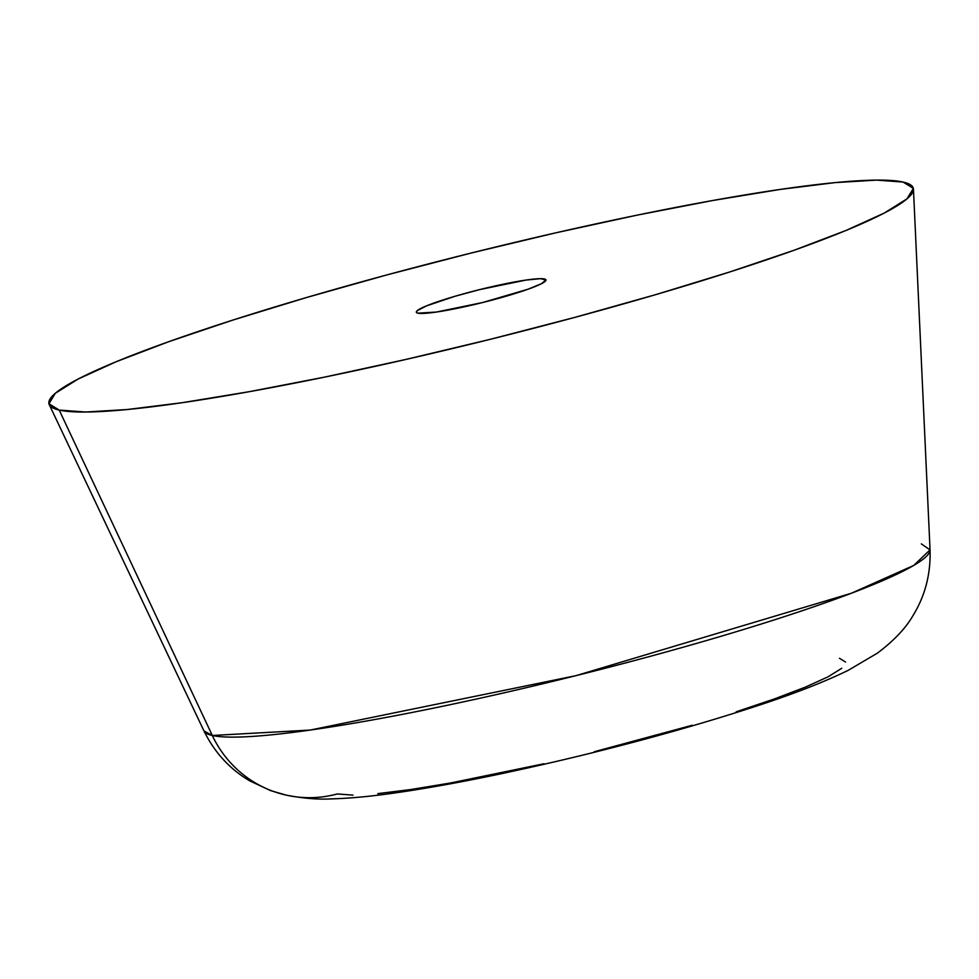 <?xml version="1.0" encoding="UTF-8"?>
<svg xmlns="http://www.w3.org/2000/svg" width="979" height="979" viewBox="0 0 979 979"><rect width="100%" height="100%" fill="white"/><g stroke="black" fill="none" stroke-linecap="round" stroke-linejoin="round"><path stroke-width="1.47" d="M921.349 543.896L930.05 549.892L913.774 565.409L851.375 593.25L576.093 675.632L310.306 730.053L212.308 735.486A111.349 108.706 102.7 0 0 285.207 794.899A111.349 108.706 -77.3 0 1 212.308 735.486A374.235 37.116 -14 0 0 607.457 667.666A374.235 37.116 -14 0 0 930.05 549.892C930.809 573.743 925.241 595.452 913.334 615.032C906.016 627.955 894.011 640.67 877.355 653.177L848.181 670.358C823.816 682.204 792.941 694.209 755.555 706.385C677.492 731.741 592.711 754.197 501.236 773.74C462.773 781.842 428.288 788.107 397.768 792.537C372.962 796.196 350.849 798.326 331.428 798.888C318.028 799.635 302.89 798.374 286.015 795.083L270.461 790.567L249.743 780.863C229.845 769.164 214.585 752.508 203.962 730.934A374.235 37.116 -14 0 0 212.308 735.486L59.205 410.079L212.308 735.486L203.962 730.934L49.268 404.657A445.408 44.165 166 0 1 424.237 265.003A445.408 44.165 166 0 1 903.103 182.057A445.408 44.165 166 0 1 913.456 189.192A445.408 44.165 166 0 1 529.517 329.36A445.408 44.165 166 0 1 59.205 410.079L48.95 403.752L55.313 393.289L78.026 379.081L116.244 361.692L168.486 341.781L232.745 320.109L306.537 297.518L387.048 274.866L471.18 253.035L555.68 232.855L637.329 215.099L712.969 200.462L779.712 189.498L834.965 182.62L876.633 180.112L903.103 182.057L913.346 188.384L906.995 198.847L884.27 213.055L846.052 230.444L793.81 250.355L729.563 272.027L655.759 294.618L575.248 317.269L491.128 339.101L406.615 359.281L324.967 377.037L249.327 391.673L182.596 402.638L127.331 409.516L85.662 412.024L59.205 410.079A445.408 44.165 166 0 1 49.268 404.657M417.862 313.17A66.817 6.62 166 0 1 416.32 312.228A66.817 6.62 166 0 1 473.249 291.24A66.817 6.62 166 0 1 544.446 278.966L545.058 281.45L544.446 278.966A66.817 6.62 166 0 1 545.976 279.908A66.817 6.62 166 0 1 489.047 300.896A66.817 6.62 166 0 1 417.862 313.17L436.365 312.056L482.647 302.523L528.048 289.209L541.62 283.616L545.976 279.921L540.469 278.672L525.931 280.08L479.649 289.613L454.954 296.282L426.416 305.913L417.274 310.649L416.32 312.215L417.862 313.17M285.207 794.899A111.349 108.706 -77.3 0 0 337.29 793.957L353.04 795.119M377.833 793.626L410.715 789.539L450.426 783.016L544.018 763.742M594.314 751.725L692.275 725.255M736.196 711.819L774.426 698.92L805.509 687.074L828.246 676.722L841.769 668.265M845.55 662.049L839.456 658.28M913.456 189.192L930.05 549.892"/></g></svg>
